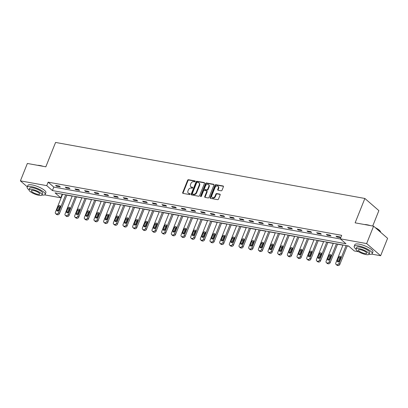 <?xml version="1.0" encoding="UTF-8"?>
<svg xmlns="http://www.w3.org/2000/svg" width="408" height="408" viewBox="0 0 408 408"><rect width="100%" height="100%" fill="white"/><g stroke="black" fill="none" stroke-linecap="round" stroke-linejoin="round"><path stroke-width="0.61" d="M195.192 181.448A0.536 0.408 -49.1 0 0 194.958 180.892L188.491 179.724A0.765 0.586 -49.1 0 0 187.609 180.295L182.692 192.596A0.765 0.586 -49.1 0 0 183.029 193.387L189.49 194.56A0.536 0.408 -49.1 0 0 189.873 193.601L189.037 193.453A2.443 1.867 -49.1 0 1 188.312 193.111A2.443 1.867 -49.1 0 1 187.966 190.913L188.374 189.888A2.443 1.867 -49.1 0 1 191.194 188.052L192.03 188.205A0.536 0.408 -49.1 0 0 192.418 187.246L191.576 187.099A2.443 1.867 -49.1 0 1 190.852 186.757A2.443 1.867 -49.1 0 1 190.505 184.559L190.919 183.534A2.443 1.867 -49.1 0 1 193.739 181.698L194.575 181.851A0.536 0.408 -49.1 0 0 195.192 181.448M221.151 190.806A0.765 0.586 -49.1 0 0 222.034 190.23L223.416 186.782A0.765 0.586 -49.1 0 0 223.079 185.987L215.903 184.686A0.765 0.586 -49.1 0 0 215.021 185.263L210.1 197.559A0.765 0.586 -49.1 0 0 210.436 198.354L217.617 199.655A0.765 0.586 -49.1 0 0 218.494 199.079L220.162 194.912A0.765 0.586 -49.1 0 0 219.83 194.121L216.755 193.56A0.765 0.586 -49.1 0 0 215.873 194.137L215.047 196.202A2.04 1.561 -49.1 0 1 212.084 197.452A2.04 1.561 -49.1 0 1 211.793 195.611L215.031 187.517A2.04 1.561 -49.1 0 1 217.994 186.267A2.04 1.561 -49.1 0 1 218.285 188.103L217.744 189.455A0.765 0.586 -49.1 0 0 218.081 190.25L221.151 190.806M27.275 186.833L20.4 180.866L27.361 163.465L45.834 166.811L55.575 142.443L364.869 198.466L355.128 222.834L373.595 226.18L366.634 243.581L380.639 255.729L371.683 254.102M20.4 180.866L46.742 185.64L52.418 190.561L345.969 243.734L340.292 238.808L366.634 243.581M340.292 238.808L341.685 235.329L48.134 182.157L46.742 185.64M204.495 183.355A0.765 0.586 -49.1 0 0 204.158 182.56L196.982 181.259A0.765 0.586 -49.1 0 0 196.1 181.835L191.179 194.131A0.765 0.586 -49.1 0 0 191.515 194.927L198.691 196.228A0.765 0.586 -49.1 0 0 199.573 195.651L204.495 183.355M206.443 182.973L213.619 184.273A0.765 0.586 -49.1 0 1 213.955 185.069L209.034 197.365A0.765 0.586 -49.1 0 1 208.151 197.941L205.081 197.385A0.765 0.586 -49.1 0 1 204.745 196.59L206.744 191.602A0.765 0.586 -49.1 0 0 206.407 190.806L204.367 190.439A0.765 0.586 -49.1 0 0 203.485 191.01L201.409 196.207A0.536 0.408 -49.1 0 1 200.558 196.049L205.561 183.549A0.765 0.586 -49.1 0 1 206.443 182.973L206.82 183.304L213.986 184.6L213.619 184.273M372.713 226.017L378.874 210.615L364.869 198.466M48.134 182.157L53.81 187.083L340.532 239.017M56.533 186.211L60.257 186.884L59.308 186.063L55.59 185.39L56.533 186.211L56.778 185.604M66.203 187.966L69.926 188.639L68.978 187.818L65.26 187.144L66.203 187.966L66.448 187.359M75.873 189.715L79.596 190.388L78.647 189.567L74.929 188.894L75.873 189.715L76.118 189.108M85.542 191.464L89.26 192.137L88.317 191.321L84.599 190.643L85.542 191.464L85.787 190.862M95.212 193.219L98.93 193.892L97.986 193.071L94.268 192.398L95.212 193.219L95.457 192.612M104.882 194.968L108.599 195.641L107.656 194.82L103.938 194.147L104.882 194.968L105.126 194.361M114.551 196.722L118.269 197.395L117.326 196.574L113.608 195.901L114.551 196.722L114.796 196.115M124.221 198.472L127.939 199.145L126.995 198.324L123.272 197.651L124.221 198.472L124.466 197.865M133.89 200.221L137.608 200.899L136.665 200.078L132.942 199.405L133.89 200.221L134.13 199.619M143.56 201.975L147.278 202.649L146.334 201.827L142.611 201.154L143.56 201.975L143.8 201.368M153.23 203.725L156.947 204.398L156.004 203.577L152.281 202.904L153.23 203.725L153.469 203.123M162.899 205.479L166.617 206.152L165.668 205.331L161.951 204.658L162.899 205.479L163.139 204.872M172.569 207.228L176.287 207.901L175.338 207.08L171.62 206.407L172.569 207.228L172.808 206.621M182.238 208.983L185.956 209.656L185.008 208.835L181.29 208.162L182.238 208.983L182.478 208.376M191.908 210.732L195.626 211.405L194.677 210.584L190.959 209.911L191.908 210.732L192.148 210.125M201.578 212.481L205.295 213.154L204.347 212.339L200.629 211.66L201.578 212.481L201.817 211.88M211.247 214.236L214.965 214.909L214.016 214.088L210.299 213.415L211.247 214.236L211.487 213.629M220.912 215.985L224.635 216.658L223.686 215.837L219.968 215.164L220.912 215.985L221.156 215.378M230.581 217.739L234.304 218.413L233.356 217.591L229.638 216.918L230.581 217.739L230.826 217.132M240.251 219.489L243.974 220.162L243.025 219.341L239.307 218.668L240.251 219.489L240.496 218.882M249.92 221.238L253.643 221.916L252.695 221.095L248.977 220.422L249.92 221.238L250.165 220.636M259.59 222.992L263.308 223.666L262.364 222.845L258.647 222.171L259.59 222.992L259.835 222.386M269.26 224.742L272.978 225.415L272.034 224.594L268.316 223.921L269.26 224.742L269.504 224.14M278.929 226.496L282.647 227.169L281.704 226.348L277.986 225.675L278.929 226.496L279.174 225.889M288.599 228.245L292.317 228.919L291.373 228.097L287.655 227.424L288.599 228.245L288.844 227.639M298.268 230L301.986 230.673L301.043 229.852L297.32 229.179L298.268 230L298.508 229.393M307.938 231.749L311.656 232.422L310.712 231.601L306.989 230.928L307.938 231.749L308.178 231.142M317.608 233.498L321.325 234.172L320.382 233.356L316.659 232.677L317.608 233.498L317.847 232.897M327.277 235.253L330.995 235.926L330.052 235.105L326.329 234.432L327.277 235.253L327.517 234.646M336.947 237.002L340.665 237.675L339.716 236.854L335.998 236.181L336.947 237.002L337.186 236.395M61.899 194.096L62.526 194.371M66.81 195.151L72.196 196.126M76.48 196.901L81.865 197.875M86.149 198.655L91.535 199.629M95.819 200.404L101.199 201.379M105.488 202.154L110.869 203.133M115.158 203.908L120.538 204.882M124.828 205.657L130.208 206.632M134.497 207.412L139.878 208.386M144.167 209.161L149.547 210.135M153.836 210.911L159.217 211.89M163.506 212.665L168.886 213.639M173.176 214.414L178.556 215.388M182.845 216.169L188.226 217.143M192.515 217.918L197.895 218.892M202.184 219.672L207.565 220.646M211.854 221.422L217.234 222.396M221.519 223.171L226.904 224.145M231.188 224.925L236.574 225.899M240.858 226.675L246.243 227.649M250.527 228.429L255.913 229.403M260.197 230.178L265.582 231.152M269.866 231.928L275.247 232.907M279.536 233.682L284.917 234.656M289.206 235.431L294.586 236.405M298.875 237.186L304.256 238.16M308.545 238.935L313.925 239.909M318.215 240.689L323.595 241.664M327.884 242.439L333.265 243.413M337.554 244.188L342.934 245.162M347.223 245.942L348.855 246.238M373.595 226.18L387.6 238.323L380.639 255.729M358.591 251.731L354.297 250.956L348.621 246.029L55.07 192.862L60.746 197.783L44.661 194.871M62.138 194.305L60.746 197.783M53.81 187.083L52.418 190.561M190.852 186.757L191.23 187.083A2.443 1.867 -49.1 0 0 191.959 187.425L191.576 187.099M192.688 187.558L191.959 187.425M188.312 193.111L188.69 193.438A2.443 1.867 -49.1 0 0 189.414 193.78L189.037 193.453M190.148 193.912L189.414 193.78M195.233 181.203L188.873 180.05A0.765 0.586 -49.1 0 0 187.991 180.627L183.07 192.923A0.765 0.586 -49.1 0 0 183.039 193.392M204.158 182.56L204.525 182.876L197.36 181.591A0.765 0.586 -49.1 0 0 196.477 182.162L191.556 194.463A0.765 0.586 -49.1 0 0 191.525 194.927M197.268 182.34A0.536 0.408 -49.1 0 0 196.651 182.738L192.331 193.535A0.536 0.408 -49.1 0 0 192.566 194.091L193.448 194.249A2.443 1.867 -49.1 0 0 196.268 192.418L199.221 185.038A2.443 1.867 -49.1 0 0 198.875 182.84A2.443 1.867 -49.1 0 0 198.15 182.498L197.268 182.34M192.688 194.198A0.536 0.408 -49.1 0 0 192.943 194.417L192.566 194.091M198.875 182.84L199.252 183.166A2.443 1.867 -49.1 0 1 199.599 185.365L196.646 192.744A2.443 1.867 -49.1 0 1 193.826 194.58L192.943 194.417M206.632 190.913L207.014 191.245A0.765 0.586 -49.1 0 1 207.121 191.928L205.127 196.916A0.765 0.586 -49.1 0 0 205.091 197.385M206.82 183.304A0.765 0.586 -49.1 0 0 205.938 183.875L200.935 196.381A0.536 0.408 -49.1 0 0 200.894 196.61M208.809 186.425A2.04 1.561 -49.1 0 0 208.524 184.589A2.04 1.561 -49.1 0 0 205.556 185.839L204.418 188.69A0.765 0.586 -49.1 0 0 204.75 189.48L206.79 189.853A0.765 0.586 -49.1 0 0 207.672 189.276L208.809 186.425L209.192 186.752A2.04 1.561 -49.1 0 0 208.901 184.916L208.524 184.589M204.525 189.378L204.903 189.705A0.765 0.586 -49.1 0 0 205.127 189.812L204.75 189.48M209.192 186.752L208.049 189.608A0.765 0.586 -49.1 0 1 207.167 190.179L205.127 189.812M217.994 186.267L218.377 186.594A2.04 1.561 -49.1 0 1 218.662 188.435L218.127 189.781A0.765 0.586 -49.1 0 0 218.091 190.25M212.084 197.452L212.461 197.778A2.04 1.561 -49.1 0 0 215.424 196.529L215.047 196.202M219.83 194.121L220.192 194.438L217.132 193.892A0.765 0.586 -49.1 0 0 216.25 194.463L215.424 196.529M223.079 185.987L223.446 186.303L216.281 185.018A0.765 0.586 -49.1 0 0 215.399 185.589L210.477 197.89A0.765 0.586 -49.1 0 0 210.446 198.354M65.683 194.784L58.487 212.777A1.555 1.188 -49.1 0 1 56.692 213.945L56.069 213.833A1.555 1.188 -49.1 0 1 55.61 213.614A1.555 1.188 -49.1 0 1 55.391 212.216L62.587 194.223M66.871 194.999L59.435 213.598A1.555 1.188 130.9 0 1 57.635 214.766L57.018 214.649A1.555 1.188 130.9 0 1 56.554 214.435L55.61 213.614M60.364 206.351A1.244 0.954 -49.1 0 0 59.231 207.29L57.895 210.63A1.244 0.954 -49.1 0 0 57.798 211.104M58.931 210.166L60.267 206.825A1.244 0.954 -49.1 0 0 60.093 205.709A1.244 0.954 -49.1 0 0 58.283 206.468L56.947 209.809A1.244 0.954 -49.1 0 0 57.125 210.931A1.244 0.954 -49.1 0 0 58.931 210.166M37.556 165.311A9.491 2.525 21.8 0 1 40.05 165.531A9.491 2.525 21.8 0 1 43.212 166.337M41.728 166.066A9.721 2.586 -158.2 0 0 39.851 165.643A9.721 2.586 -158.2 0 0 38.219 165.429M41.998 195.034A9.721 2.586 -158.2 0 0 45.201 194.381A9.721 2.586 -158.2 0 0 41.029 190.21A9.721 2.586 -158.2 0 0 31.442 186.665A9.721 2.586 -158.2 0 0 27.147 187.16A9.721 2.586 -158.2 0 0 29.014 189.837M45.201 194.381L45.895 192.637A9.721 2.586 -158.2 0 0 41.723 188.471A9.721 2.586 -158.2 0 0 32.14 184.926A9.721 2.586 -158.2 0 0 27.841 185.416L27.147 187.16M29.034 189.771L29.672 188.17A7.002 1.861 21.8 0 1 32.767 187.813A7.002 1.861 21.8 0 1 39.668 190.368A7.002 1.861 21.8 0 1 42.672 193.367L42.034 194.968A7.002 1.861 -158.2 0 0 39.03 191.969A7.002 1.861 -158.2 0 0 32.125 189.414A7.002 1.861 -158.2 0 0 29.034 189.771A7.002 1.861 -158.2 0 0 32.038 192.77A7.002 1.861 -158.2 0 0 38.938 195.325A7.002 1.861 -158.2 0 0 42.034 194.968M37.73 194.274A4.513 1.199 -158.2 0 0 39.724 194.045A4.513 1.199 -158.2 0 0 37.786 192.112A4.513 1.199 -158.2 0 0 33.339 190.465A4.513 1.199 -158.2 0 0 31.345 190.694A4.513 1.199 -158.2 0 0 33.283 192.627A4.513 1.199 -158.2 0 0 37.73 194.274M364.574 224.543A9.491 2.525 21.8 0 1 367.067 224.767A9.491 2.525 21.8 0 1 370.235 225.568M368.75 225.303A9.721 2.586 -158.2 0 0 366.874 224.874A9.721 2.586 -158.2 0 0 365.242 224.665M369.021 254.271A9.721 2.586 -158.2 0 0 372.224 253.613A9.721 2.586 -158.2 0 0 368.052 249.446A9.721 2.586 -158.2 0 0 358.464 245.902A9.721 2.586 -158.2 0 0 354.17 246.391A9.721 2.586 -158.2 0 0 356.031 249.074M372.224 253.613L372.917 251.874A9.721 2.586 -158.2 0 0 368.745 247.707A9.721 2.586 -158.2 0 0 359.162 244.157A9.721 2.586 -158.2 0 0 354.863 244.652L354.17 246.391M356.056 249.002L356.694 247.401A7.002 1.861 21.8 0 1 359.79 247.049A7.002 1.861 21.8 0 1 366.69 249.599A7.002 1.861 21.8 0 1 369.694 252.603L369.056 254.204A7.002 1.861 -158.2 0 0 366.053 251.201A7.002 1.861 -158.2 0 0 359.147 248.651A7.002 1.861 -158.2 0 0 356.056 249.002A7.002 1.861 -158.2 0 0 359.06 252.006A7.002 1.861 -158.2 0 0 365.961 254.556A7.002 1.861 -158.2 0 0 369.056 254.204M364.752 253.506A4.513 1.199 -158.2 0 0 366.741 253.281A4.513 1.199 -158.2 0 0 364.808 251.343A4.513 1.199 -158.2 0 0 360.361 249.701A4.513 1.199 -158.2 0 0 358.367 249.931A4.513 1.199 -158.2 0 0 360.3 251.864A4.513 1.199 -158.2 0 0 364.752 253.506M380.679 232.325A9.721 2.586 -158.2 0 0 380.547 231.785A9.721 2.586 -158.2 0 0 375.727 228.026M375.227 227.593A9.491 2.525 21.8 0 1 380.414 231.509L380.547 231.785M75.353 196.534L68.156 214.526A1.555 1.188 -49.1 0 1 66.361 215.694L65.739 215.582A1.555 1.188 -49.1 0 1 65.28 215.363A1.555 1.188 -49.1 0 1 65.056 213.965L72.257 195.973M76.541 196.748L69.105 215.347A1.555 1.188 130.9 0 1 67.305 216.515L66.688 216.403A1.555 1.188 130.9 0 1 66.224 216.184L65.28 215.363M70.033 208.1A1.244 0.954 -49.1 0 0 68.901 209.039L67.565 212.379A1.244 0.954 -49.1 0 0 67.468 212.859M68.6 211.92L69.936 208.58A1.244 0.954 -49.1 0 0 69.763 207.458A1.244 0.954 -49.1 0 0 67.952 208.218L66.616 211.558A1.244 0.954 -49.1 0 0 66.795 212.68A1.244 0.954 -49.1 0 0 68.6 211.92M85.022 198.288L77.826 216.276A1.555 1.188 -49.1 0 1 76.031 217.444L75.409 217.331A1.555 1.188 -49.1 0 1 74.95 217.117A1.555 1.188 -49.1 0 1 74.725 215.715L81.921 197.722M86.21 198.502L78.775 217.097A1.555 1.188 130.9 0 1 76.974 218.265L76.357 218.153A1.555 1.188 130.9 0 1 75.893 217.938L74.95 217.117M79.703 209.85A1.244 0.954 -49.1 0 0 78.571 210.793L77.234 214.134A1.244 0.954 -49.1 0 0 77.138 214.608M78.27 213.67L79.606 210.329A1.244 0.954 -49.1 0 0 79.433 209.212A1.244 0.954 -49.1 0 0 77.622 209.972L76.286 213.313A1.244 0.954 -49.1 0 0 76.464 214.429A1.244 0.954 -49.1 0 0 78.27 213.67M94.692 200.037L87.496 218.03A1.555 1.188 -49.1 0 1 85.7 219.198L85.078 219.086A1.555 1.188 -49.1 0 1 84.619 218.867A1.555 1.188 -49.1 0 1 84.395 217.469L91.591 199.476M95.88 200.251L88.444 218.851A1.555 1.188 130.9 0 1 86.644 220.019L86.027 219.907A1.555 1.188 130.9 0 1 85.563 219.688L84.619 218.867M89.372 211.604A1.244 0.954 -49.1 0 0 88.24 212.542L86.904 215.883A1.244 0.954 -49.1 0 0 86.807 216.362M87.939 215.424L89.276 212.084A1.244 0.954 -49.1 0 0 89.102 210.962A1.244 0.954 -49.1 0 0 87.292 211.721L85.955 215.062A1.244 0.954 -49.1 0 0 86.134 216.184A1.244 0.954 -49.1 0 0 87.939 215.424M104.361 201.787L97.165 219.779A1.555 1.188 -49.1 0 1 95.37 220.947L94.748 220.835A1.555 1.188 -49.1 0 1 94.289 220.621A1.555 1.188 -49.1 0 1 94.064 219.218L101.261 201.226M105.55 202.006L98.109 220.601A1.555 1.188 130.9 0 1 96.314 221.768L95.696 221.656A1.555 1.188 130.9 0 1 95.232 221.442L94.289 220.621M99.042 213.353A1.244 0.954 -49.1 0 0 97.91 214.292L96.574 217.637A1.244 0.954 -49.1 0 0 96.477 218.112M97.609 217.173L98.945 213.833A1.244 0.954 -49.1 0 0 98.772 212.711A1.244 0.954 -49.1 0 0 96.961 213.471L95.625 216.816A1.244 0.954 -49.1 0 0 95.803 217.933A1.244 0.954 -49.1 0 0 97.609 217.173M114.031 203.541L106.835 221.534A1.555 1.188 -49.1 0 1 105.04 222.702L104.417 222.589A1.555 1.188 -49.1 0 1 103.953 222.37A1.555 1.188 -49.1 0 1 103.734 220.973L110.93 202.98M115.219 203.755L107.778 222.355A1.555 1.188 130.9 0 1 105.983 223.523L105.366 223.411A1.555 1.188 130.9 0 1 104.902 223.191L103.953 222.37M108.712 215.108A1.244 0.954 -49.1 0 0 107.579 216.046L106.243 219.387A1.244 0.954 -49.1 0 0 106.146 219.866M107.278 218.928L108.615 215.582A1.244 0.954 -49.1 0 0 108.441 214.465A1.244 0.954 -49.1 0 0 106.631 215.225L105.295 218.566A1.244 0.954 -49.1 0 0 105.473 219.688A1.244 0.954 -49.1 0 0 107.278 218.928M123.701 205.29L116.504 223.283A1.555 1.188 -49.1 0 1 114.709 224.451L114.087 224.339A1.555 1.188 -49.1 0 1 113.623 224.125A1.555 1.188 -49.1 0 1 113.404 222.722L120.6 204.729M124.889 205.505L117.448 224.104A1.555 1.188 130.9 0 1 115.653 225.272L115.036 225.16A1.555 1.188 130.9 0 1 114.572 224.941L113.623 224.125M118.381 216.857A1.244 0.954 -49.1 0 0 117.249 217.796L115.913 221.136A1.244 0.954 -49.1 0 0 115.816 221.615M116.948 220.677L118.284 217.337A1.244 0.954 -49.1 0 0 118.106 216.214A1.244 0.954 -49.1 0 0 116.3 216.974L114.964 220.315A1.244 0.954 -49.1 0 0 115.143 221.437A1.244 0.954 -49.1 0 0 116.948 220.677M133.37 207.045L126.174 225.037A1.555 1.188 -49.1 0 1 124.379 226.205L123.757 226.088A1.555 1.188 -49.1 0 1 123.293 225.874A1.555 1.188 -49.1 0 1 123.073 224.471L130.269 206.484M134.558 207.259L127.118 225.854A1.555 1.188 130.9 0 1 125.322 227.021L124.705 226.909A1.555 1.188 130.9 0 1 124.241 226.695L123.293 225.874M128.051 218.611A1.244 0.954 -49.1 0 0 126.919 219.55L125.582 222.89A1.244 0.954 -49.1 0 0 125.486 223.365M126.618 222.426L127.954 219.086A1.244 0.954 -49.1 0 0 127.775 217.969A1.244 0.954 -49.1 0 0 125.97 218.729L124.634 222.069A1.244 0.954 -49.1 0 0 124.812 223.186A1.244 0.954 -49.1 0 0 126.618 222.426M143.04 208.794L135.844 226.787A1.555 1.188 -49.1 0 1 134.043 227.955L133.426 227.843A1.555 1.188 -49.1 0 1 132.962 227.623A1.555 1.188 -49.1 0 1 132.743 226.226L139.939 208.233M144.228 209.008L136.787 227.608A1.555 1.188 130.9 0 1 134.992 228.776L134.37 228.664A1.555 1.188 130.9 0 1 133.911 228.444L132.962 227.623M137.72 220.361A1.244 0.954 -49.1 0 0 136.588 221.299L135.252 224.64A1.244 0.954 -49.1 0 0 135.155 225.119M136.287 224.181L137.624 220.84A1.244 0.954 -49.1 0 0 137.445 219.718A1.244 0.954 -49.1 0 0 135.64 220.478L134.303 223.819A1.244 0.954 -49.1 0 0 134.482 224.941A1.244 0.954 -49.1 0 0 136.287 224.181M152.709 210.543L145.513 228.536A1.555 1.188 -49.1 0 1 143.713 229.704L143.096 229.592A1.555 1.188 -49.1 0 1 142.632 229.378A1.555 1.188 -49.1 0 1 142.412 227.975L149.609 209.982M153.898 210.763L146.457 229.357A1.555 1.188 130.9 0 1 144.661 230.525L144.039 230.413A1.555 1.188 130.9 0 1 143.58 230.199L142.632 229.378M147.39 222.11A1.244 0.954 -49.1 0 0 146.258 223.049L144.916 226.394A1.244 0.954 -49.1 0 0 144.825 226.868M145.957 225.93L147.293 222.589A1.244 0.954 -49.1 0 0 147.115 221.468A1.244 0.954 -49.1 0 0 145.309 222.233L143.973 225.573A1.244 0.954 -49.1 0 0 144.151 226.69A1.244 0.954 -49.1 0 0 145.957 225.93M162.379 212.298L155.183 230.291A1.555 1.188 -49.1 0 1 153.382 231.458L152.765 231.346A1.555 1.188 -49.1 0 1 152.301 231.127A1.555 1.188 -49.1 0 1 152.082 229.73L159.278 211.737M163.567 212.512L156.126 231.112A1.555 1.188 130.9 0 1 154.331 232.279L153.709 232.167A1.555 1.188 130.9 0 1 153.25 231.948L152.301 231.127M157.06 223.864A1.244 0.954 -49.1 0 0 155.922 224.803L154.586 228.143A1.244 0.954 -49.1 0 0 154.494 228.623M155.626 227.684L156.963 224.339A1.244 0.954 -49.1 0 0 156.784 223.222A1.244 0.954 -49.1 0 0 154.979 223.982L153.643 227.322A1.244 0.954 -49.1 0 0 153.816 228.444A1.244 0.954 -49.1 0 0 155.626 227.684M172.049 214.047L164.852 232.04A1.555 1.188 -49.1 0 1 163.052 233.208L162.435 233.096A1.555 1.188 -49.1 0 1 161.971 232.881A1.555 1.188 -49.1 0 1 161.752 231.479L168.948 213.486M173.237 214.266L165.796 232.861A1.555 1.188 130.9 0 1 164.001 234.029L163.379 233.917A1.555 1.188 130.9 0 1 162.919 233.702L161.971 232.881M166.729 225.614A1.244 0.954 -49.1 0 0 165.592 226.552L164.256 229.893A1.244 0.954 -49.1 0 0 164.164 230.372M165.296 229.434L166.632 226.093A1.244 0.954 -49.1 0 0 166.454 224.971A1.244 0.954 -49.1 0 0 164.648 225.731L163.312 229.077A1.244 0.954 -49.1 0 0 163.486 230.194A1.244 0.954 -49.1 0 0 165.296 229.434M181.718 215.801L174.522 233.794A1.555 1.188 -49.1 0 1 172.722 234.962L172.105 234.85A1.555 1.188 -49.1 0 1 171.641 234.631A1.555 1.188 -49.1 0 1 171.421 233.233L178.617 215.24M182.906 216.016L175.466 234.615A1.555 1.188 130.9 0 1 173.67 235.783L173.048 235.666A1.555 1.188 130.9 0 1 172.589 235.452L171.641 234.631M176.394 227.368A1.244 0.954 -49.1 0 0 175.261 228.307L173.925 231.647A1.244 0.954 -49.1 0 0 173.834 232.121M174.966 231.183L176.302 227.843A1.244 0.954 -49.1 0 0 176.123 226.726A1.244 0.954 -49.1 0 0 174.318 227.486L172.982 230.826A1.244 0.954 -49.1 0 0 173.155 231.948A1.244 0.954 -49.1 0 0 174.966 231.183M191.388 217.551L184.186 235.544A1.555 1.188 -49.1 0 1 182.391 236.711L181.774 236.599A1.555 1.188 -49.1 0 1 181.31 236.38A1.555 1.188 -49.1 0 1 181.091 234.983L188.287 216.99M192.576 217.765L185.135 236.365A1.555 1.188 130.9 0 1 183.34 237.532L182.718 237.42A1.555 1.188 130.9 0 1 182.259 237.201L181.31 236.38M186.063 229.118A1.244 0.954 -49.1 0 0 184.931 230.056L183.595 233.396A1.244 0.954 -49.1 0 0 183.503 233.876M184.635 232.937L185.971 229.597A1.244 0.954 -49.1 0 0 185.793 228.475A1.244 0.954 -49.1 0 0 183.988 229.235L182.651 232.575A1.244 0.954 -49.1 0 0 182.825 233.697A1.244 0.954 -49.1 0 0 184.635 232.937M201.052 219.305L193.856 237.293A1.555 1.188 -49.1 0 1 192.061 238.461L191.444 238.349A1.555 1.188 -49.1 0 1 190.98 238.134A1.555 1.188 -49.1 0 1 190.76 236.732L197.957 218.739M202.24 219.519L194.805 238.114A1.555 1.188 130.9 0 1 193.01 239.282L192.387 239.17A1.555 1.188 130.9 0 1 191.923 238.955L190.98 238.134M195.733 230.867A1.244 0.954 -49.1 0 0 194.601 231.81L193.264 235.151A1.244 0.954 -49.1 0 0 193.168 235.625M194.305 234.687L195.641 231.346A1.244 0.954 -49.1 0 0 195.463 230.229A1.244 0.954 -49.1 0 0 193.657 230.989L192.321 234.33A1.244 0.954 -49.1 0 0 192.494 235.447A1.244 0.954 -49.1 0 0 194.305 234.687M210.722 221.054L203.526 239.047A1.555 1.188 -49.1 0 1 201.731 240.215L201.113 240.103A1.555 1.188 -49.1 0 1 200.649 239.884A1.555 1.188 -49.1 0 1 200.43 238.486L207.626 220.493M211.91 221.269L204.474 239.868A1.555 1.188 130.9 0 1 202.679 241.036L202.057 240.924A1.555 1.188 130.9 0 1 201.593 240.705L200.649 239.884M205.403 232.621A1.244 0.954 -49.1 0 0 204.27 233.56L202.934 236.9A1.244 0.954 -49.1 0 0 202.837 237.38M203.975 236.441L205.311 233.101A1.244 0.954 -49.1 0 0 205.132 231.979A1.244 0.954 -49.1 0 0 203.327 232.739L201.991 236.079A1.244 0.954 -49.1 0 0 202.164 237.201A1.244 0.954 -49.1 0 0 203.975 236.441M220.391 222.804L213.195 240.796A1.555 1.188 -49.1 0 1 211.4 241.964L210.783 241.852A1.555 1.188 -49.1 0 1 210.319 241.638A1.555 1.188 -49.1 0 1 210.1 240.236L217.296 222.243M221.58 223.023L214.144 241.618A1.555 1.188 130.9 0 1 212.349 242.786L211.726 242.673A1.555 1.188 130.9 0 1 211.262 242.459L210.319 241.638M215.072 234.371A1.244 0.954 -49.1 0 0 213.94 235.309L212.604 238.654A1.244 0.954 -49.1 0 0 212.507 239.129M213.639 238.19L214.98 234.85A1.244 0.954 -49.1 0 0 214.802 233.728A1.244 0.954 -49.1 0 0 212.996 234.488L211.66 237.833A1.244 0.954 -49.1 0 0 211.834 238.95A1.244 0.954 -49.1 0 0 213.639 238.19M230.061 224.558L222.865 242.551A1.555 1.188 -49.1 0 1 221.07 243.719L220.447 243.607A1.555 1.188 -49.1 0 1 219.989 243.387A1.555 1.188 -49.1 0 1 219.769 241.99L226.965 223.997M231.249 224.772L223.814 243.372A1.555 1.188 130.9 0 1 222.018 244.54L221.396 244.428A1.555 1.188 130.9 0 1 220.932 244.208L219.989 243.387M224.742 236.125A1.244 0.954 -49.1 0 0 223.609 237.063L222.273 240.404A1.244 0.954 -49.1 0 0 222.176 240.883M223.309 239.945L224.645 236.599A1.244 0.954 -49.1 0 0 224.471 235.482A1.244 0.954 -49.1 0 0 222.666 236.242L221.325 239.583A1.244 0.954 -49.1 0 0 221.503 240.705A1.244 0.954 -49.1 0 0 223.309 239.945M239.731 226.307L232.535 244.3A1.555 1.188 -49.1 0 1 230.739 245.468L230.117 245.356A1.555 1.188 -49.1 0 1 229.658 245.142A1.555 1.188 -49.1 0 1 229.439 243.739L236.635 225.746M240.919 226.522L233.483 245.121A1.555 1.188 130.9 0 1 231.683 246.289L231.066 246.177A1.555 1.188 130.9 0 1 230.602 245.958L229.658 245.142M234.411 237.874A1.244 0.954 -49.1 0 0 233.279 238.813L231.943 242.153A1.244 0.954 -49.1 0 0 231.846 242.632M232.978 241.694L234.314 238.354A1.244 0.954 -49.1 0 0 234.141 237.232A1.244 0.954 -49.1 0 0 232.331 237.992L230.994 241.332A1.244 0.954 -49.1 0 0 231.173 242.454A1.244 0.954 -49.1 0 0 232.978 241.694M249.4 228.062L242.204 246.055A1.555 1.188 -49.1 0 1 240.409 247.222L239.787 247.105A1.555 1.188 -49.1 0 1 239.328 246.891A1.555 1.188 -49.1 0 1 239.103 245.489L246.304 227.501M250.589 228.276L243.153 246.871A1.555 1.188 130.9 0 1 241.352 248.039L240.735 247.926A1.555 1.188 130.9 0 1 240.271 247.712L239.328 246.891M244.081 239.629A1.244 0.954 -49.1 0 0 242.949 240.567L241.613 243.907A1.244 0.954 -49.1 0 0 241.516 244.382M242.648 243.443L243.984 240.103A1.244 0.954 -49.1 0 0 243.811 238.986A1.244 0.954 -49.1 0 0 242 239.746L240.664 243.086A1.244 0.954 -49.1 0 0 240.842 244.203A1.244 0.954 -49.1 0 0 242.648 243.443M259.07 229.811L251.874 247.804A1.555 1.188 -49.1 0 1 250.079 248.972L249.456 248.86A1.555 1.188 -49.1 0 1 248.997 248.64A1.555 1.188 -49.1 0 1 248.773 247.243L255.969 229.25M260.258 230.025L252.822 248.625A1.555 1.188 130.9 0 1 251.022 249.793L250.405 249.681A1.555 1.188 130.9 0 1 249.941 249.461L248.997 248.64M253.751 241.378A1.244 0.954 -49.1 0 0 252.618 242.316L251.282 245.657A1.244 0.954 -49.1 0 0 251.185 246.136M252.317 245.198L253.654 241.857A1.244 0.954 -49.1 0 0 253.48 240.735A1.244 0.954 -49.1 0 0 251.67 241.495L250.334 244.836A1.244 0.954 -49.1 0 0 250.512 245.958A1.244 0.954 -49.1 0 0 252.317 245.198M268.739 231.56L261.543 249.553A1.555 1.188 -49.1 0 1 259.748 250.721L259.126 250.609A1.555 1.188 -49.1 0 1 258.667 250.395A1.555 1.188 -49.1 0 1 258.442 248.992L265.639 230.999M269.928 231.78L262.492 250.374A1.555 1.188 130.9 0 1 260.692 251.542L260.075 251.43A1.555 1.188 130.9 0 1 259.61 251.216L258.667 250.395M263.42 243.127A1.244 0.954 -49.1 0 0 262.288 244.066L260.952 247.411A1.244 0.954 -49.1 0 0 260.855 247.886M261.987 246.947L263.323 243.607A1.244 0.954 -49.1 0 0 263.15 242.485A1.244 0.954 -49.1 0 0 261.339 243.25L260.003 246.59A1.244 0.954 -49.1 0 0 260.182 247.707A1.244 0.954 -49.1 0 0 261.987 246.947M278.409 233.315L271.213 251.308A1.555 1.188 -49.1 0 1 269.418 252.476L268.796 252.363A1.555 1.188 -49.1 0 1 268.337 252.144A1.555 1.188 -49.1 0 1 268.112 250.747L275.308 232.754M279.597 233.529L272.156 252.129A1.555 1.188 130.9 0 1 270.361 253.297L269.744 253.184A1.555 1.188 130.9 0 1 269.28 252.965L268.337 252.144M273.09 244.882A1.244 0.954 -49.1 0 0 271.957 245.82L270.621 249.161A1.244 0.954 -49.1 0 0 270.524 249.64M271.657 248.701L272.993 245.356A1.244 0.954 -49.1 0 0 272.819 244.239A1.244 0.954 -49.1 0 0 271.009 244.999L269.673 248.339A1.244 0.954 -49.1 0 0 269.851 249.461A1.244 0.954 -49.1 0 0 271.657 248.701M288.079 235.064L280.882 253.057A1.555 1.188 -49.1 0 1 279.087 254.225L278.465 254.113A1.555 1.188 -49.1 0 1 278.001 253.898A1.555 1.188 -49.1 0 1 277.782 252.496L284.978 234.503M289.267 235.283L281.826 253.878A1.555 1.188 130.9 0 1 280.031 255.046L279.414 254.934A1.555 1.188 130.9 0 1 278.95 254.72L278.001 253.898M282.759 246.631A1.244 0.954 -49.1 0 0 281.627 247.569L280.291 250.91A1.244 0.954 -49.1 0 0 280.194 251.389M281.326 250.451L282.662 247.11A1.244 0.954 -49.1 0 0 282.489 245.988A1.244 0.954 -49.1 0 0 280.679 246.748L279.342 250.094A1.244 0.954 -49.1 0 0 279.521 251.211A1.244 0.954 -49.1 0 0 281.326 250.451M297.748 236.819L290.552 254.811A1.555 1.188 -49.1 0 1 288.757 255.979L288.135 255.867A1.555 1.188 -49.1 0 1 287.671 255.648A1.555 1.188 -49.1 0 1 287.451 254.25L294.647 236.257M298.936 237.033L291.496 255.632A1.555 1.188 130.9 0 1 289.7 256.8L289.083 256.683A1.555 1.188 130.9 0 1 288.619 256.469L287.671 255.648M292.429 248.385A1.244 0.954 -49.1 0 0 291.297 249.324L289.96 252.664A1.244 0.954 -49.1 0 0 289.864 253.139M290.996 252.2L292.332 248.86A1.244 0.954 -49.1 0 0 292.154 247.743A1.244 0.954 -49.1 0 0 290.348 248.503L289.012 251.843A1.244 0.954 -49.1 0 0 289.19 252.965A1.244 0.954 -49.1 0 0 290.996 252.2M307.418 238.568L300.222 256.561A1.555 1.188 -49.1 0 1 298.426 257.728L297.804 257.616A1.555 1.188 -49.1 0 1 297.34 257.397A1.555 1.188 -49.1 0 1 297.121 256L304.317 238.007M308.606 238.782L301.165 257.382A1.555 1.188 130.9 0 1 299.37 258.55L298.753 258.437A1.555 1.188 130.9 0 1 298.289 258.218L297.34 257.397M302.099 250.135A1.244 0.954 -49.1 0 0 300.966 251.073L299.63 254.414A1.244 0.954 -49.1 0 0 299.533 254.893M300.665 253.954L302.002 250.614A1.244 0.954 -49.1 0 0 301.823 249.492A1.244 0.954 -49.1 0 0 300.018 250.252L298.681 253.592A1.244 0.954 -49.1 0 0 298.86 254.714A1.244 0.954 -49.1 0 0 300.665 253.954M317.087 240.322L309.891 258.31A1.555 1.188 -49.1 0 1 308.091 259.478L307.474 259.366A1.555 1.188 -49.1 0 1 307.01 259.151A1.555 1.188 -49.1 0 1 306.791 257.749L313.987 239.756M318.276 240.536L310.835 259.131A1.555 1.188 130.9 0 1 309.04 260.299L308.417 260.187A1.555 1.188 130.9 0 1 307.958 259.973L307.01 259.151M311.768 251.884A1.244 0.954 -49.1 0 0 310.636 252.827L309.3 256.168A1.244 0.954 -49.1 0 0 309.203 256.642M310.335 255.704L311.671 252.363A1.244 0.954 -49.1 0 0 311.493 251.246A1.244 0.954 -49.1 0 0 309.687 252.006L308.351 255.347A1.244 0.954 -49.1 0 0 308.53 256.464A1.244 0.954 -49.1 0 0 310.335 255.704M326.757 242.071L319.561 260.064A1.555 1.188 -49.1 0 1 317.761 261.232L317.144 261.12A1.555 1.188 -49.1 0 1 316.679 260.901A1.555 1.188 -49.1 0 1 316.46 259.503L323.656 241.511M327.945 242.286L320.504 260.885A1.555 1.188 130.9 0 1 318.709 262.053L318.087 261.941A1.555 1.188 130.9 0 1 317.628 261.722L316.679 260.901M321.438 253.638A1.244 0.954 -49.1 0 0 320.305 254.577L318.964 257.917A1.244 0.954 -49.1 0 0 318.872 258.397M320.005 257.458L321.341 254.118A1.244 0.954 -49.1 0 0 321.162 252.996A1.244 0.954 -49.1 0 0 319.357 253.756L318.021 257.096A1.244 0.954 -49.1 0 0 318.199 258.218A1.244 0.954 -49.1 0 0 320.005 257.458M336.427 243.821L329.231 261.814A1.555 1.188 -49.1 0 1 327.43 262.981L326.813 262.869A1.555 1.188 -49.1 0 1 326.349 262.655A1.555 1.188 -49.1 0 1 326.13 261.253L333.326 243.26M337.615 244.04L330.174 262.635A1.555 1.188 130.9 0 1 328.379 263.803L327.757 263.69A1.555 1.188 130.9 0 1 327.298 263.476L326.349 262.655M331.107 255.388A1.244 0.954 -49.1 0 0 329.97 256.326L328.634 259.672A1.244 0.954 -49.1 0 0 328.542 260.146M329.674 259.207L331.01 255.867A1.244 0.954 -49.1 0 0 330.832 254.745A1.244 0.954 -49.1 0 0 329.026 255.505L327.69 258.851A1.244 0.954 -49.1 0 0 327.864 259.967A1.244 0.954 -49.1 0 0 329.674 259.207M346.096 245.575L338.9 263.568A1.555 1.188 -49.1 0 1 337.1 264.736L336.483 264.624A1.555 1.188 -49.1 0 1 336.019 264.404A1.555 1.188 -49.1 0 1 335.799 263.007L342.995 245.014M347.285 245.789L339.844 264.389A1.555 1.188 130.9 0 1 338.048 265.557L337.426 265.445A1.555 1.188 130.9 0 1 336.967 265.225L336.019 264.404M340.777 257.142A1.244 0.954 -49.1 0 0 339.64 258.08L338.303 261.421A1.244 0.954 -49.1 0 0 338.212 261.9M339.344 260.962L340.68 257.616A1.244 0.954 -49.1 0 0 340.502 256.499A1.244 0.954 -49.1 0 0 338.696 257.259L337.36 260.6A1.244 0.954 -49.1 0 0 337.533 261.722A1.244 0.954 -49.1 0 0 339.344 260.962M195.213 181.116L194.958 180.892M190.128 193.826L189.873 193.601M192.673 187.471L192.418 187.246M183.07 192.923L182.692 192.596M187.991 180.627L187.609 180.295M188.873 180.05L188.491 179.724M191.556 194.463L191.179 194.131M196.477 182.162L196.1 181.835M197.36 181.591L196.982 181.259M193.826 194.58L193.448 194.249M196.646 192.744L196.268 192.418M199.599 185.365L199.221 185.038M205.127 196.916L204.745 196.59M207.121 191.928L206.744 191.602M200.935 196.381L200.558 196.049M205.938 183.875L205.561 183.549M207.167 190.179L206.79 189.853M208.049 189.608L207.672 189.276M218.127 189.781L217.744 189.455M218.662 188.435L218.285 188.103M216.25 194.463L215.873 194.137M217.132 193.892L216.755 193.56M210.477 197.89L210.1 197.559M215.399 185.589L215.021 185.263M216.281 185.018L215.903 184.686M58.487 212.777L59.435 213.598M56.069 213.833L57.018 214.649M56.692 213.945L57.635 214.766M57.895 210.63L56.947 209.809M59.231 207.29L58.283 206.468M68.156 214.526L69.105 215.347M65.739 215.582L66.688 216.403M66.361 215.694L67.305 216.515M67.565 212.379L66.616 211.558M68.901 209.039L67.952 208.218M77.826 216.276L78.775 217.097M75.409 217.331L76.357 218.153M76.031 217.444L76.974 218.265M77.234 214.134L76.286 213.313M78.571 210.793L77.622 209.972M87.496 218.03L88.444 218.851M85.078 219.086L86.027 219.907M85.7 219.198L86.644 220.019M86.904 215.883L85.955 215.062M88.24 212.542L87.292 211.721M97.165 219.779L98.109 220.601M94.748 220.835L95.696 221.656M95.37 220.947L96.314 221.768M96.574 217.637L95.625 216.816M97.91 214.292L96.961 213.471M106.835 221.534L107.778 222.355M104.417 222.589L105.366 223.411M105.04 222.702L105.983 223.523M106.243 219.387L105.295 218.566M107.579 216.046L106.631 215.225M116.504 223.283L117.448 224.104M114.087 224.339L115.036 225.16M114.709 224.451L115.653 225.272M115.913 221.136L114.964 220.315M117.249 217.796L116.3 216.974M126.174 225.037L127.118 225.854M123.757 226.088L124.705 226.909M124.379 226.205L125.322 227.021M125.582 222.89L124.634 222.069M126.919 219.55L125.97 218.729M135.844 226.787L136.787 227.608M133.426 227.843L134.37 228.664M134.043 227.955L134.992 228.776M135.252 224.64L134.303 223.819M136.588 221.299L135.64 220.478M145.513 228.536L146.457 229.357M143.096 229.592L144.039 230.413M143.713 229.704L144.661 230.525M144.916 226.394L143.973 225.573M146.258 223.049L145.309 222.233M155.183 230.291L156.126 231.112M152.765 231.346L153.709 232.167M153.382 231.458L154.331 232.279M154.586 228.143L153.643 227.322M155.922 224.803L154.979 223.982M164.852 232.04L165.796 232.861M162.435 233.096L163.379 233.917M163.052 233.208L164.001 234.029M164.256 229.893L163.312 229.077M165.592 226.552L164.648 225.731M174.522 233.794L175.466 234.615M172.105 234.85L173.048 235.666M172.722 234.962L173.67 235.783M173.925 231.647L172.982 230.826M175.261 228.307L174.318 227.486M184.186 235.544L185.135 236.365M181.774 236.599L182.718 237.42M182.391 236.711L183.34 237.532M183.595 233.396L182.651 232.575M184.931 230.056L183.988 229.235M193.856 237.293L194.805 238.114M191.444 238.349L192.387 239.17M192.061 238.461L193.01 239.282M193.264 235.151L192.321 234.33M194.601 231.81L193.657 230.989M203.526 239.047L204.474 239.868M201.113 240.103L202.057 240.924M201.731 240.215L202.679 241.036M202.934 236.9L201.991 236.079M204.27 233.56L203.327 232.739M213.195 240.796L214.144 241.618M210.783 241.852L211.726 242.673M211.4 241.964L212.349 242.786M212.604 238.654L211.66 237.833M213.94 235.309L212.996 234.488M222.865 242.551L223.814 243.372M220.447 243.607L221.396 244.428M221.07 243.719L222.018 244.54M222.273 240.404L221.325 239.583M223.609 237.063L222.666 236.242M232.535 244.3L233.483 245.121M230.117 245.356L231.066 246.177M230.739 245.468L231.683 246.289M231.943 242.153L230.994 241.332M233.279 238.813L232.331 237.992M242.204 246.055L243.153 246.871M239.787 247.105L240.735 247.926M240.409 247.222L241.352 248.039M241.613 243.907L240.664 243.086M242.949 240.567L242 239.746M251.874 247.804L252.822 248.625M249.456 248.86L250.405 249.681M250.079 248.972L251.022 249.793M251.282 245.657L250.334 244.836M252.618 242.316L251.67 241.495M261.543 249.553L262.492 250.374M259.126 250.609L260.075 251.43M259.748 250.721L260.692 251.542M260.952 247.411L260.003 246.59M262.288 244.066L261.339 243.25M271.213 251.308L272.156 252.129M268.796 252.363L269.744 253.184M269.418 252.476L270.361 253.297M270.621 249.161L269.673 248.339M271.957 245.82L271.009 244.999M280.882 253.057L281.826 253.878M278.465 254.113L279.414 254.934M279.087 254.225L280.031 255.046M280.291 250.91L279.342 250.094M281.627 247.569L280.679 246.748M290.552 254.811L291.496 255.632M288.135 255.867L289.083 256.683M288.757 255.979L289.7 256.8M289.96 252.664L289.012 251.843M291.297 249.324L290.348 248.503M300.222 256.561L301.165 257.382M297.804 257.616L298.753 258.437M298.426 257.728L299.37 258.55M299.63 254.414L298.681 253.592M300.966 251.073L300.018 250.252M309.891 258.31L310.835 259.131M307.474 259.366L308.417 260.187M308.091 259.478L309.04 260.299M309.3 256.168L308.351 255.347M310.636 252.827L309.687 252.006M319.561 260.064L320.504 260.885M317.144 261.12L318.087 261.941M317.761 261.232L318.709 262.053M318.964 257.917L318.021 257.096M320.305 254.577L319.357 253.756M329.231 261.814L330.174 262.635M326.813 262.869L327.757 263.69M327.43 262.981L328.379 263.803M328.634 259.672L327.69 258.851M329.97 256.326L329.026 255.505M338.9 263.568L339.844 264.389M336.483 264.624L337.426 265.445M337.1 264.736L338.048 265.557M338.303 261.421L337.36 260.6M339.64 258.08L338.696 257.259M192.785 194.346L192.408 194.014"/></g></svg>
